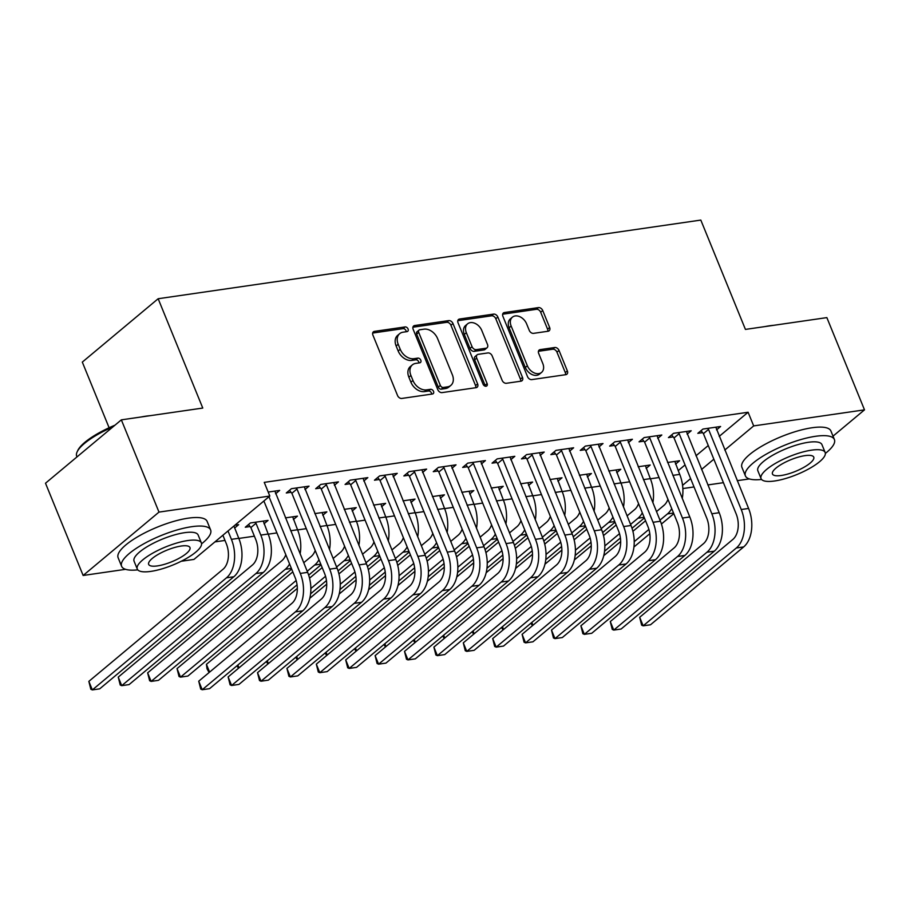 <?xml version="1.0" encoding="UTF-8"?>
<svg xmlns="http://www.w3.org/2000/svg" width="910" height="910" viewBox="0 0 910 910"><rect width="100%" height="100%" fill="white"/><g stroke="black" fill="none" stroke-linecap="round" stroke-linejoin="round"><path stroke-width="1.36" d="M408.067 328.988A2.639 1.9 50.1 0 0 405.087 326.929L374.431 331.376A3.776 2.719 50.1 0 0 373.384 331.832A3.776 2.719 50.1 0 0 372.918 335.142L397.545 395.509A3.776 2.719 50.1 0 0 401.799 398.443L432.455 393.996A2.639 1.9 50.1 0 0 433.194 393.677A2.639 1.9 50.1 0 0 433.524 391.357A2.639 1.9 50.1 0 0 430.544 389.309L426.574 389.878A12.08 8.691 50.1 0 1 412.958 380.482L410.911 375.455A12.08 8.691 50.1 0 1 412.401 364.853A12.08 8.691 50.1 0 1 415.768 363.386L419.738 362.817A2.639 1.9 50.1 0 0 420.465 362.498A2.639 1.9 50.1 0 0 420.795 360.178A2.639 1.9 50.1 0 0 417.815 358.119L413.845 358.688A12.08 8.691 50.1 0 1 400.241 349.303L398.182 344.264A12.08 8.691 50.1 0 1 399.672 333.663A12.08 8.691 50.1 0 1 403.039 332.196L407.009 331.627A2.639 1.9 50.1 0 0 407.737 331.308A2.639 1.9 50.1 0 0 408.067 328.988M406.235 331.74A2.639 1.9 50.1 0 0 406.019 330.694A2.639 1.9 50.1 0 0 403.039 328.647L372.668 333.049M431.693 394.11A2.639 1.9 50.1 0 0 431.476 393.075A2.639 1.9 50.1 0 0 428.496 391.016L424.526 391.596L426.574 389.878M418.964 362.919A2.639 1.9 50.1 0 0 418.748 361.884A2.639 1.9 50.1 0 0 415.768 359.825L411.798 360.405L413.845 358.688M548.116 331.24A3.776 2.719 50.1 0 0 549.174 330.785A3.776 2.719 50.1 0 0 549.629 327.475L542.724 310.537A3.776 2.719 50.1 0 0 538.47 307.603L504.424 312.539A3.776 2.719 50.1 0 0 503.366 312.995A3.776 2.719 50.1 0 0 502.9 316.305L527.538 376.672A3.776 2.719 50.1 0 0 531.793 379.607L565.838 374.67A3.776 2.719 50.1 0 0 566.896 374.215A3.776 2.719 50.1 0 0 567.351 370.905L559.013 350.441A3.776 2.719 50.1 0 0 554.759 347.506L540.187 349.622A3.776 2.719 50.1 0 0 539.13 350.077A3.776 2.719 50.1 0 0 538.663 353.387L542.804 363.534A10.101 7.269 50.1 0 1 541.564 372.406A10.101 7.269 50.1 0 1 527.368 365.774L511.147 326.03A10.101 7.269 50.1 0 1 512.398 317.169A10.101 7.269 50.1 0 1 526.583 323.801L529.29 330.421A3.776 2.719 50.1 0 0 533.544 333.356L548.116 331.24M719.196 436.402L748.1 412.253L264.241 482.368L269.815 496.041L193.966 559.411L181.249 561.254M748.1 412.253L753.673 425.914L864.5 409.853L833.014 436.152M125.569 569.319L83.14 575.473L45.5 483.221L121.349 419.851L202.771 408.055L158.158 298.73L700.814 220.083L745.427 329.409L826.86 317.613L864.5 409.853M121.349 419.851L158.988 512.102L269.815 496.041M452.987 323.539A3.776 2.719 50.1 0 0 448.732 320.604L414.687 325.541A3.776 2.719 50.1 0 0 413.629 325.996A3.776 2.719 50.1 0 0 413.163 329.318L437.801 389.673A3.776 2.719 50.1 0 0 442.055 392.608L476.101 387.671A3.776 2.719 50.1 0 0 477.159 387.216A3.776 2.719 50.1 0 0 477.613 383.906L452.987 323.539L450.939 325.257A3.776 2.719 50.1 0 0 446.685 322.322L412.924 327.213M459.55 319.035L493.595 314.109A3.776 2.719 50.1 0 1 497.85 317.044L522.488 377.4A3.776 2.719 50.1 0 1 522.021 380.721A3.776 2.719 50.1 0 1 520.975 381.176L506.404 383.281A3.776 2.719 50.1 0 1 502.149 380.346L492.151 355.867A3.776 2.719 50.1 0 0 487.897 352.932L478.239 354.331A3.776 2.719 50.1 0 0 477.181 354.786A3.776 2.719 50.1 0 0 476.715 358.108L487.123 383.588A2.639 1.9 50.1 0 1 486.793 385.908A2.639 1.9 50.1 0 1 483.073 384.179L458.037 322.811A3.776 2.719 50.1 0 1 458.503 319.49A3.776 2.719 50.1 0 1 459.55 319.035L457.866 320.445M158.158 298.73L82.309 362.1L109.109 427.757M687.141 434.15L691.202 430.76L673.559 433.319L668.44 437.596L673.207 436.902M638.172 466.762L650.206 465.01L646.145 468.411M628.344 442.67L632.404 439.28L614.773 441.839L609.643 446.116L614.421 445.422M579.386 475.282L591.409 473.53L587.348 476.931M569.558 451.189L573.618 447.8L555.976 450.359L550.857 454.636L555.623 453.942M520.588 483.801L532.623 482.05L528.551 485.451M510.76 459.709L514.821 456.32L497.19 458.879L492.06 463.156L496.837 462.462M461.791 492.321L473.826 490.57L469.765 493.971M451.963 468.229L456.035 464.839L438.392 467.399L433.274 471.676L438.04 470.982M403.005 500.841L415.028 499.089L410.967 502.491M393.177 476.749L397.238 473.359L379.595 475.919L374.476 480.196L379.242 479.502M344.208 509.361L356.242 507.621L352.181 511.01M334.379 485.28L338.44 481.879L320.809 484.438L315.679 488.715L320.457 488.022M285.421 517.881L297.445 516.141L293.384 519.53M268.188 492.06L279.654 490.399L275.594 493.8M234.917 525.195L238.659 524.66L234.598 528.05M678.189 470.663L685.048 464.93M695.968 455.808L708.264 445.536M214.931 541.894L224.998 540.438M238.829 538.436L254.39 536.183M268.223 534.17L276.902 532.919M297.627 529.916L306.295 528.653M327.02 525.65L335.688 524.399M356.413 521.396L365.092 520.133M385.806 517.13L394.485 515.879M415.21 512.876L423.878 511.613M444.603 508.61L453.282 507.359M473.996 504.356L482.675 503.093M503.401 500.09L512.068 498.839M532.794 495.836L541.461 494.574M562.187 491.571L570.866 490.319M591.58 487.316L600.259 486.054M620.984 483.051L629.652 481.799M650.377 478.796L659.056 477.534M263.991 523.796L268.052 520.395L250.409 522.954L245.29 527.231L250.057 526.537M304.986 489.534L309.047 486.145L291.416 488.693L286.286 492.981L291.063 492.287M314.814 513.615L326.849 511.875L322.777 515.265M363.784 481.015L367.845 477.625L350.202 480.173L345.083 484.461L349.849 483.767M373.612 505.096L385.635 503.355L381.574 506.745M422.57 472.495L426.631 469.094L409 471.653L403.869 475.941L408.647 475.248M432.398 496.576L444.433 494.835L440.372 498.225M481.367 463.975L485.428 460.574L467.786 463.133L462.667 467.421L467.433 466.728M491.195 488.056L503.219 486.315L499.158 489.705M540.153 455.455L544.214 452.054L526.583 454.613L521.453 458.902L526.23 458.208M549.981 479.536L562.016 477.796L557.955 481.185M598.951 446.935L603.011 443.534L585.369 446.093L580.25 450.382L585.016 449.688M608.779 471.016L620.802 469.276L616.741 472.665M657.737 438.415L661.809 435.014L644.166 437.573L639.047 441.85L643.814 441.168M667.565 462.496L679.599 460.756L675.538 464.146M716.534 429.895L720.595 426.494L702.964 429.054L697.833 433.331L702.611 432.648M682.568 485.326L690.622 478.603M701.553 469.469L713.838 459.197M724.769 450.063L753.673 425.914M749.362 478.922L737.259 480.673M723.416 482.675L707.866 484.939M694.023 486.941L682.864 488.556M83.14 575.473L158.988 512.102M399.672 333.663L397.625 335.38A12.08 8.691 50.1 0 0 396.134 345.982L398.182 344.264M411.798 360.405A12.08 8.691 50.1 0 1 398.182 351.01L396.134 345.982M412.401 364.853L410.353 366.559A12.08 8.691 50.1 0 0 408.863 377.172L410.911 375.455M424.526 391.596A12.08 8.691 50.1 0 1 410.911 382.2L408.863 377.172M475.816 387.717A3.776 2.719 50.1 0 0 475.566 385.613L450.939 325.257M419.772 329.773A2.639 1.9 50.1 0 0 419.032 330.091A2.639 1.9 50.1 0 0 418.714 332.412L440.338 385.396A2.639 1.9 50.1 0 0 443.307 387.455L447.492 386.852A12.08 8.691 50.1 0 0 450.86 385.385A12.08 8.691 50.1 0 0 452.35 374.784L437.573 338.565A12.08 8.691 50.1 0 0 423.958 329.17L419.772 329.773M419.032 330.091L416.985 331.809A2.639 1.9 50.1 0 0 416.666 334.129L418.714 332.412M450.86 385.385L448.812 387.103A12.08 8.691 50.1 0 1 445.445 388.559L441.259 389.173A2.639 1.9 50.1 0 1 438.279 387.114L416.666 334.129M457.787 320.707L491.548 315.815L493.595 314.109M520.679 381.21A3.776 2.719 50.1 0 0 520.44 379.117L495.802 318.75A3.776 2.719 50.1 0 0 491.548 315.815M477.181 354.786L475.134 356.504A3.776 2.719 50.1 0 0 474.667 359.814L485.064 385.305L487.123 383.588M485.28 386.181A2.639 1.9 50.1 0 0 485.064 385.305M481.788 330.466A10.101 7.269 50.1 0 0 467.592 323.835A10.101 7.269 50.1 0 0 466.352 332.707L472.062 346.71A3.776 2.719 50.1 0 0 476.317 349.645L485.986 348.234A3.776 2.719 50.1 0 0 487.032 347.779A3.776 2.719 50.1 0 0 487.498 344.469L481.788 330.466M467.592 323.835L465.545 325.552A10.101 7.269 50.1 0 0 464.305 334.414L466.352 332.707M487.032 347.779L484.984 349.497A3.776 2.719 50.1 0 1 483.938 349.952L474.269 351.351A3.776 2.719 50.1 0 1 470.015 348.416L464.305 334.414M512.398 317.169L510.351 318.875A10.101 7.269 50.1 0 0 509.099 327.748L511.147 326.03M541.564 372.406L539.516 374.112A10.101 7.269 50.1 0 1 525.32 367.481L509.099 327.748M565.554 374.715A3.776 2.719 50.1 0 0 565.303 372.611L556.954 352.159A3.776 2.719 50.1 0 0 552.7 349.224L538.424 351.294M547.831 331.286A3.776 2.719 50.1 0 0 547.581 329.181L540.676 312.244A3.776 2.719 50.1 0 0 536.422 309.309L502.661 314.212M222.882 535.251L226.294 543.634A19.224 12.205 81.8 0 1 223.018 569.273L88.85 681.374L92.342 689.916L226.499 577.816A28.836 18.314 -98.2 0 0 231.413 539.346L228 530.974M88.85 681.374L90.829 689.257L92.342 689.916L99.691 688.847L233.847 576.747A28.836 18.314 -98.2 0 0 238.773 538.276L233.927 526.025M263.877 501L295.181 577.702A19.224 12.205 81.8 0 1 291.894 603.353L198.733 681.192L202.213 689.735L295.386 611.884A28.836 18.314 -98.2 0 0 300.3 573.425L268.996 496.712M198.733 681.192L200.712 689.075L202.213 689.735L209.562 688.665L302.734 610.826A28.836 18.314 -98.2 0 0 307.648 572.356L274.877 491.093M250.876 527.561L255.687 539.368A19.224 12.205 81.8 0 1 252.411 565.019L118.243 677.12L121.735 685.662L255.892 573.55A28.836 18.314 -98.2 0 0 260.817 535.091L255.994 523.284L250.876 527.561L248.487 524.558M118.243 677.12L120.222 685.003L121.735 685.662L129.083 684.593L263.252 572.492A28.836 18.314 -98.2 0 0 268.166 534.022L263.286 521.089M255.187 522.26L255.994 523.284M300.107 553.86A28.836 18.314 -98.2 0 0 297.559 529.756L292.679 516.823M285.808 554.736A19.224 12.205 81.8 0 1 281.804 560.753L147.648 672.854L151.128 681.397L285.296 569.296A28.836 18.314 -98.2 0 0 289.585 563.984M291.644 569.057L158.476 680.327L151.128 681.397L149.627 680.737L147.648 672.854M296.182 488.01L296.99 489.023L291.871 493.3L324.574 573.437A19.224 12.205 81.8 0 1 321.298 599.087L228.126 676.938L231.618 685.48L324.779 607.63A28.836 18.314 -98.2 0 0 329.693 569.159L296.99 489.023M228.126 676.938L230.105 684.82L231.618 685.48L238.966 684.411L332.127 606.56A28.836 18.314 -98.2 0 0 337.041 568.09L304.281 486.827M291.871 493.3L289.482 490.308M325.575 483.745L326.394 484.768L321.264 489.045L353.967 569.182A19.224 12.205 81.8 0 1 350.691 594.833L257.519 672.672L261.011 681.215L354.172 603.364A28.836 18.314 -98.2 0 0 359.097 564.894L326.394 484.768M257.519 672.672L259.498 680.555L261.011 681.215L268.359 680.145L361.52 602.306A28.836 18.314 -98.2 0 0 366.446 563.836L333.674 482.573M321.264 489.045L318.875 486.042M141.278 416.962A46.91 13.206 -22.2 0 1 145.805 416.177A46.91 13.206 -22.2 0 1 149.968 415.699M201.565 543.839A48.071 13.525 157.8 0 0 210.619 529.95A48.071 13.525 157.8 0 0 191.737 526.697A48.071 13.525 157.8 0 0 143.154 544.157A48.071 13.525 157.8 0 0 121.61 566.27A48.071 13.525 157.8 0 0 137.785 569.865M210.619 529.95L207.127 521.407A48.071 13.525 157.8 0 0 188.245 518.165A48.071 13.525 157.8 0 0 139.662 535.626A48.071 13.525 157.8 0 0 118.118 557.728L121.61 566.27M137.274 569.046L134.066 561.186A34.614 9.737 -22.2 0 1 149.581 545.272A34.614 9.737 -22.2 0 1 184.559 532.691A34.614 9.737 -22.2 0 1 198.152 535.034L201.36 542.895A34.614 9.737 157.8 0 0 187.767 540.551A34.614 9.737 157.8 0 0 152.789 553.121A34.614 9.737 157.8 0 0 137.274 569.046A34.614 9.737 157.8 0 0 150.867 571.389A34.614 9.737 157.8 0 0 185.845 558.808A34.614 9.737 157.8 0 0 201.36 542.895M181.204 546.034A22.306 6.279 157.8 0 0 158.658 554.133A22.306 6.279 157.8 0 0 148.671 564.393A22.306 6.279 157.8 0 0 157.43 565.906A22.306 6.279 157.8 0 0 179.975 557.807A22.306 6.279 157.8 0 0 189.963 547.547A22.306 6.279 157.8 0 0 181.204 546.034M112.863 426.938A48.071 13.525 157.8 0 0 77.168 451.792A48.071 13.525 157.8 0 0 76.713 456.263L76.986 456.922M77.168 451.792L77.805 450.439A46.91 13.206 -22.2 0 1 114.933 425.209M765.06 326.565A46.91 13.206 -22.2 0 1 769.598 325.78A46.91 13.206 -22.2 0 1 773.762 325.302M825.359 453.43A48.071 13.525 157.8 0 0 834.402 439.553A48.071 13.525 157.8 0 0 815.519 436.299A48.071 13.525 157.8 0 0 766.937 453.76A48.071 13.525 157.8 0 0 745.392 475.873A48.071 13.525 157.8 0 0 761.579 479.456M834.402 439.553L830.921 431.01A48.071 13.525 157.8 0 0 812.038 427.757A48.071 13.525 157.8 0 0 763.456 445.217A48.071 13.525 157.8 0 0 741.912 467.33L745.392 475.873M761.067 478.649L757.859 470.788A34.614 9.737 -22.2 0 1 773.363 454.863A34.614 9.737 -22.2 0 1 808.353 442.294A34.614 9.737 -22.2 0 1 821.946 444.637L825.154 452.486A34.614 9.737 157.8 0 0 811.549 450.154A34.614 9.737 157.8 0 0 776.571 462.724A34.614 9.737 157.8 0 0 761.067 478.649A34.614 9.737 157.8 0 0 774.66 480.98A34.614 9.737 157.8 0 0 809.638 468.411A34.614 9.737 157.8 0 0 825.154 452.486M804.997 455.637A22.306 6.279 157.8 0 0 782.452 463.736A22.306 6.279 157.8 0 0 772.453 473.996A22.306 6.279 157.8 0 0 781.212 475.498A22.306 6.279 157.8 0 0 803.758 467.399A22.306 6.279 157.8 0 0 813.756 457.138A22.306 6.279 157.8 0 0 804.997 455.637M329.5 549.595A28.836 18.314 -98.2 0 0 326.952 525.502L322.072 512.569M315.201 550.47A19.224 12.205 81.8 0 1 311.209 556.499L303.724 562.744M292.792 571.878L177.04 668.6L180.521 677.131L296.148 580.523M297.058 584.846L187.869 676.073L180.521 677.131L179.02 676.483L177.04 668.6M307.216 571.287L314.689 565.03A28.836 18.314 -98.2 0 0 318.978 559.73M308.672 575.143L321.048 564.803M358.893 545.34A28.836 18.314 -98.2 0 0 356.356 521.237L351.465 508.303M344.594 546.216A19.224 12.205 81.8 0 1 340.602 552.234L333.128 558.478M322.197 567.612L309.548 578.18M297.32 588.395L206.433 664.334L209.607 672.103M209.107 672.524L207.025 668.804L206.433 664.334M310.867 588.531L325.552 576.269M336.609 567.021L344.082 560.776A28.836 18.314 -98.2 0 0 348.371 555.464M310.594 593.843L326.451 580.58M338.065 570.877L350.441 560.537M354.98 479.479L355.787 480.503L350.657 484.78L383.36 564.917A19.224 12.205 81.8 0 1 380.084 590.567L286.923 668.418L290.404 676.949L383.576 599.11A28.836 18.314 -98.2 0 0 388.49 560.64L355.787 480.503M286.923 668.418L288.902 676.301L290.404 676.949L297.752 675.891L390.925 598.041A28.836 18.314 -98.2 0 0 395.839 559.57L363.067 478.307M350.657 484.78L348.28 481.788M384.373 475.225L385.18 476.237L380.061 480.525L412.765 560.662A19.224 12.205 81.8 0 1 409.477 586.302L316.316 664.152L319.797 672.695L412.969 594.844A28.836 18.314 -98.2 0 0 417.883 556.374L385.18 476.237M316.316 664.152L318.295 672.035L319.797 672.695L327.145 671.625L420.318 593.786A28.836 18.314 -98.2 0 0 425.232 555.316L392.472 474.053M380.061 480.525L377.673 477.522M388.286 541.075A28.836 18.314 -98.2 0 0 385.749 516.982L380.869 504.049M373.987 541.95A19.224 12.205 81.8 0 1 369.995 547.979L362.521 554.224M351.59 563.358L338.941 573.926M326.713 584.14L309.798 598.268M238.5 668.259L236.93 665.802M340.26 584.277L354.945 572.003M366.002 562.767L373.487 556.51A28.836 18.314 -98.2 0 0 377.764 551.21M339.987 589.578L355.844 576.326M367.458 566.623L379.834 556.283M237.851 665.028L239 667.849M413.766 470.959L414.573 471.983L409.454 476.26L442.158 556.397A19.224 12.205 81.8 0 1 438.882 582.047L345.709 659.898L349.201 668.429L442.362 590.59A28.836 18.314 -98.2 0 0 447.276 552.12L414.573 471.983M345.709 659.898L347.688 667.781L349.201 668.429L356.549 667.371L449.711 589.521A28.836 18.314 -98.2 0 0 454.636 551.05L421.865 469.787M409.454 476.26L407.066 473.268M417.69 536.82A28.836 18.314 -98.2 0 0 415.142 512.717L410.262 499.783M403.392 537.696A19.224 12.205 81.8 0 1 399.388 543.714L391.914 549.958M380.983 559.093L368.334 569.66M356.117 579.875L339.191 594.014M267.904 664.004L266.323 661.547M369.653 580.011L384.338 567.738M395.406 558.501L402.88 552.256A28.836 18.314 -98.2 0 0 407.168 546.944M369.38 585.323L385.248 572.06M396.862 562.357L409.238 552.017M267.256 660.774L268.404 663.583M443.17 466.705L443.978 467.717L438.847 472.006L471.551 552.142A19.224 12.205 81.8 0 1 468.275 577.782L375.113 655.632L378.594 664.175L471.755 586.324A28.836 18.314 -98.2 0 0 476.681 547.854L443.978 467.717M375.113 655.632L377.093 663.515L378.594 664.175L385.942 663.106L479.115 585.266A28.836 18.314 -98.2 0 0 484.029 546.796L451.258 465.533M438.847 472.006L436.47 469.003M447.083 532.555A28.836 18.314 -98.2 0 0 444.546 508.462L439.655 495.529M432.785 533.431A19.224 12.205 81.8 0 1 428.792 539.448L421.307 545.704M410.387 554.838L397.727 565.406M385.51 575.62L368.596 589.748M297.297 659.739L295.727 657.282M399.058 575.757L413.743 563.483M424.799 554.247L432.273 547.991A28.836 18.314 -98.2 0 0 436.561 542.69M398.773 581.058L414.641 567.806M426.255 558.103L438.631 547.763M296.649 656.508L297.798 659.329M476.476 528.3A28.836 18.314 -98.2 0 0 473.939 504.197L469.06 491.263M462.178 529.176A19.224 12.205 81.8 0 1 458.185 535.194L450.712 541.439M439.78 550.573L427.131 561.14M414.903 571.355L397.988 585.494M326.69 655.484L325.12 653.027M428.451 571.491L443.136 559.218M454.192 549.981L461.666 543.736A28.836 18.314 -98.2 0 0 465.954 538.424M428.178 576.803L444.034 563.54M455.648 553.837L468.024 543.497M326.042 652.254L327.19 655.063M505.88 524.035A28.836 18.314 -98.2 0 0 503.332 499.943L498.452 487.009M491.582 524.911A19.224 12.205 81.8 0 1 487.578 530.928L480.105 537.184M469.173 546.318L456.524 556.886M444.296 567.101L427.382 581.228M356.094 651.219L354.513 648.762M457.844 567.226L472.529 554.963M483.585 545.727L491.07 539.471A28.836 18.314 -98.2 0 0 495.358 534.17M457.571 572.538L473.439 559.286M485.053 549.583L497.429 539.243M355.446 647.988L356.584 650.809M535.273 519.781A28.836 18.314 -98.2 0 0 532.725 495.677L527.846 482.744M520.975 520.657A19.224 12.205 81.8 0 1 516.982 526.674L509.498 532.919M498.566 542.053L485.917 552.62M473.7 562.835L456.774 576.974M385.487 646.964L383.918 644.508M487.248 562.971L501.922 550.698M512.99 541.461L520.463 535.216A28.836 18.314 -98.2 0 0 524.751 529.904M486.964 568.272L502.832 555.02M514.446 545.317L526.822 534.978M384.839 643.734L385.988 646.544M564.666 515.515A28.836 18.314 -98.2 0 0 562.13 491.423L557.238 478.489M550.368 516.391A19.224 12.205 81.8 0 1 546.375 522.408L538.902 528.664M527.971 537.787L515.322 548.366M503.093 558.581L486.179 572.708M414.88 642.699L413.311 640.242M516.641 558.706L531.326 546.444M542.383 537.207L549.856 530.951A28.836 18.314 -98.2 0 0 554.144 525.65M516.368 564.018L532.225 550.766M543.839 541.063L556.215 530.723M414.232 639.468L415.381 642.289M594.059 511.261A28.836 18.314 -98.2 0 0 591.523 487.157L586.643 474.224M579.761 512.137A19.224 12.205 81.8 0 1 575.768 518.154L568.295 524.399M557.364 533.533L544.715 544.1M532.486 554.315L515.572 568.454M444.273 638.445L442.704 635.988M546.034 554.452L560.719 542.178M571.776 532.941L579.26 526.697A28.836 18.314 -98.2 0 0 583.538 521.385M545.761 559.752L561.618 546.5M573.232 536.798L585.608 526.458M443.625 635.214L444.774 638.024M623.464 506.995A28.836 18.314 -98.2 0 0 620.916 482.903L616.036 469.969M609.165 507.871A19.224 12.205 81.8 0 1 605.173 513.888L597.688 520.145M586.757 529.267L574.108 539.846M561.891 550.061L544.965 564.189M473.678 634.179L472.097 631.722M575.427 550.186L590.112 537.924M601.18 528.676L608.654 522.431A28.836 18.314 -98.2 0 0 612.942 517.13M575.154 555.498L591.022 542.246M602.636 532.543L615.012 522.203M473.029 630.948L474.178 633.769M472.563 462.439L473.371 463.463L468.252 467.74L500.955 547.877A19.224 12.205 81.8 0 1 497.668 573.527L404.506 651.378L407.987 659.909L501.16 582.07A28.836 18.314 -98.2 0 0 506.074 543.6L473.371 463.463M404.506 651.378L406.486 659.261L407.987 659.909L415.335 658.851L508.508 581.001A28.836 18.314 -98.2 0 0 513.422 542.531L480.651 461.268M468.252 467.74L465.863 464.748M501.956 458.185L502.764 459.197L497.645 463.486L530.348 543.623A19.224 12.205 81.8 0 1 527.072 569.262L433.899 647.112L437.391 655.655L530.553 577.804A28.836 18.314 -98.2 0 0 535.467 539.334L502.764 459.197M433.899 647.112L435.879 654.995L437.391 655.655L444.74 654.586L537.901 576.747A28.836 18.314 -98.2 0 0 542.815 538.276L510.055 457.013M497.645 463.486L495.256 460.483M531.349 453.919L532.168 454.943L527.038 459.22L559.741 539.357A19.224 12.205 81.8 0 1 556.465 565.008L463.292 642.847L466.784 651.389L559.946 573.55A28.836 18.314 -98.2 0 0 564.871 535.08L532.168 454.943M463.292 642.847L465.272 650.741L466.784 651.389L474.133 650.332L567.294 572.481A28.836 18.314 -98.2 0 0 572.219 534.011L539.448 452.748M527.038 459.22L524.649 456.228M560.753 449.665L561.561 450.677L556.431 454.966L589.134 535.103A19.224 12.205 81.8 0 1 585.858 560.742L492.697 638.592L496.177 647.135L589.35 569.285A28.836 18.314 -98.2 0 0 594.264 530.814L561.561 450.677M492.697 638.592L494.676 646.475L496.177 647.135L503.526 646.066L596.698 568.227A28.836 18.314 -98.2 0 0 601.612 529.756L568.841 448.493M556.431 454.966L554.053 451.963M590.146 445.399L590.954 446.423L585.835 450.7L618.538 530.837A19.224 12.205 81.8 0 1 615.251 556.488L522.09 634.327L525.571 642.869L618.743 565.03A28.836 18.314 -98.2 0 0 623.657 526.56L590.954 446.423M522.09 634.327L524.069 642.221L525.571 642.869L532.93 641.812L626.091 563.961A28.836 18.314 -98.2 0 0 631.005 525.491L598.245 444.228M585.835 450.7L583.446 447.709M619.539 441.145L620.347 442.158L615.228 446.446L647.931 526.583A19.224 12.205 81.8 0 1 644.655 552.222L551.483 630.073L554.975 638.615L648.136 560.765A28.836 18.314 -98.2 0 0 653.05 522.294L620.347 442.158M551.483 630.073L553.462 637.956L554.975 638.615L562.323 637.546L655.484 559.707A28.836 18.314 -98.2 0 0 660.41 521.237L627.638 439.974M615.228 446.446L612.839 443.443M648.944 436.88L649.751 437.903L644.621 442.18L677.324 522.317A19.224 12.205 81.8 0 1 674.048 547.968L580.887 625.807L584.368 634.35L677.529 556.51A28.836 18.314 -98.2 0 0 682.455 518.04L649.751 437.903M580.887 625.807L582.866 633.701L584.368 634.35L591.716 633.292L684.889 555.441A28.836 18.314 -98.2 0 0 689.803 516.971L657.031 435.708M644.621 442.18L642.244 439.189M652.857 502.741A28.836 18.314 -98.2 0 0 650.32 478.637L645.429 465.704M638.558 503.617A19.224 12.205 81.8 0 1 634.566 509.634L627.081 515.879M616.161 525.013L603.501 535.58M591.284 545.795L574.369 559.934M503.071 629.925L501.501 627.456M604.832 545.932L619.517 533.658M630.573 524.422L638.046 518.177A28.836 18.314 -98.2 0 0 642.335 512.865M604.547 551.232L620.415 537.981M632.029 528.278L644.405 517.938M502.422 626.694L503.571 629.504M678.337 432.625L679.144 433.638L674.026 437.926L706.729 518.063A19.224 12.205 81.8 0 1 703.441 543.702L610.28 621.553L613.761 630.095L706.933 552.245A28.836 18.314 -98.2 0 0 711.847 513.775L679.144 433.638M610.28 621.553L612.259 629.436L613.761 630.095L621.109 629.026L714.282 551.187A28.836 18.314 -98.2 0 0 719.196 512.717L686.424 431.454M674.026 437.926L671.637 434.923M682.25 498.475A28.836 18.314 -98.2 0 0 679.713 474.383L674.833 461.45M667.951 499.351A19.224 12.205 81.8 0 1 663.959 505.368L656.485 511.625M645.554 520.747L632.905 531.326M620.677 541.541L603.762 555.669M532.464 625.659L530.894 623.202M634.224 541.666L648.91 529.404M659.966 520.156L667.451 513.911A28.836 18.314 -98.2 0 0 671.728 508.61M633.952 546.978L649.808 533.726M661.422 524.024L673.798 513.684M531.815 622.429L532.964 625.238M707.73 428.36L708.537 429.384L703.419 433.661L736.122 513.797A19.224 12.205 81.8 0 1 732.846 539.448L639.673 617.287L643.165 625.83L736.327 547.991A28.836 18.314 -98.2 0 0 741.24 509.52L708.537 429.384M639.673 617.287L641.652 625.181L643.165 625.83L650.514 624.772L743.675 546.921A28.836 18.314 -98.2 0 0 748.589 508.451L715.829 427.188M703.419 433.661L701.03 430.669M403.039 328.647L405.087 326.929M428.496 391.016L430.544 389.309M415.768 359.825L417.815 358.119M398.182 351.01L400.241 349.303M410.911 382.2L412.958 380.482M372.747 332.787L374.431 331.376M475.566 385.613L477.613 383.906M412.992 326.952L414.687 325.541M446.685 322.322L448.732 320.604M438.279 387.114L440.338 385.396M441.259 389.173L443.307 387.455M445.445 388.559L447.492 386.852M495.802 318.75L497.85 317.044M520.44 379.117L522.488 377.4M474.667 359.814L476.715 358.108M470.015 348.416L472.062 346.71M474.269 351.351L476.317 349.645M483.938 349.952L485.986 348.234M525.32 367.481L527.368 365.774M538.492 351.033L540.187 349.622M552.7 349.224L554.759 347.506M556.954 352.159L559.013 350.441M565.303 372.611L567.351 370.905M502.729 313.95L504.424 312.539M536.422 309.309L538.47 307.603M540.676 312.244L542.724 310.537M547.581 329.181L549.629 327.475M231.413 539.346L238.773 538.276M226.499 577.816L233.847 576.747M300.3 573.425L307.648 572.356M295.386 611.884L302.734 610.826M260.817 535.091L268.166 534.022M255.892 573.55L263.252 572.492M290.677 530.758L297.559 529.756M285.296 569.296L291.382 568.409M329.693 569.159L337.041 568.09M324.779 607.63L332.127 606.56M359.097 564.894L366.446 563.836M354.172 603.364L361.52 602.306M320.07 526.503L326.952 525.502M314.689 565.03L320.786 564.154M349.463 522.238L356.356 521.237M344.082 560.776L350.179 559.889M388.49 560.64L395.839 559.57M383.576 599.11L390.925 598.041M417.883 556.374L425.232 555.316M412.969 594.844L420.318 593.786M378.867 517.983L385.749 516.982M373.487 556.51L379.572 555.635M447.276 552.12L454.636 551.05M442.362 590.59L449.711 589.521M408.26 513.718L415.142 512.717M402.88 552.256L408.965 551.369M476.681 547.854L484.029 546.796M471.755 586.324L479.115 585.266M437.653 509.463L444.546 508.462M432.273 547.991L438.37 547.115M467.058 505.198L473.939 504.197M461.666 543.736L467.763 542.849M496.45 500.932L503.332 499.943M491.07 539.471L497.156 538.595M525.843 496.678L532.725 495.677M520.463 535.216L526.56 534.329M555.236 492.412L562.13 491.423M549.856 530.951L555.953 530.075M584.641 488.158L591.523 487.157M579.26 526.697L585.346 525.809M614.034 483.892L620.916 482.903M608.654 522.431L614.739 521.555M506.074 543.6L513.422 542.531M501.16 582.07L508.508 581.001M535.467 539.334L542.815 538.276M530.553 577.804L537.901 576.747M564.871 535.08L572.219 534.011M559.946 573.55L567.294 572.481M594.264 530.814L601.612 529.756M589.35 569.285L596.698 568.227M623.657 526.56L631.005 525.491M618.743 565.03L626.091 563.961M653.05 522.294L660.41 521.237M648.136 560.765L655.484 559.707M682.455 518.04L689.803 516.971M677.529 556.51L684.889 555.441M643.427 479.638L650.32 478.637M638.046 518.177L644.143 517.289M711.847 513.775L719.196 512.717M706.933 552.245L714.282 551.187M672.831 475.373L679.713 474.383M667.451 513.911L673.536 513.035M741.24 509.52L748.589 508.451M736.327 547.991L743.675 546.921"/></g></svg>

